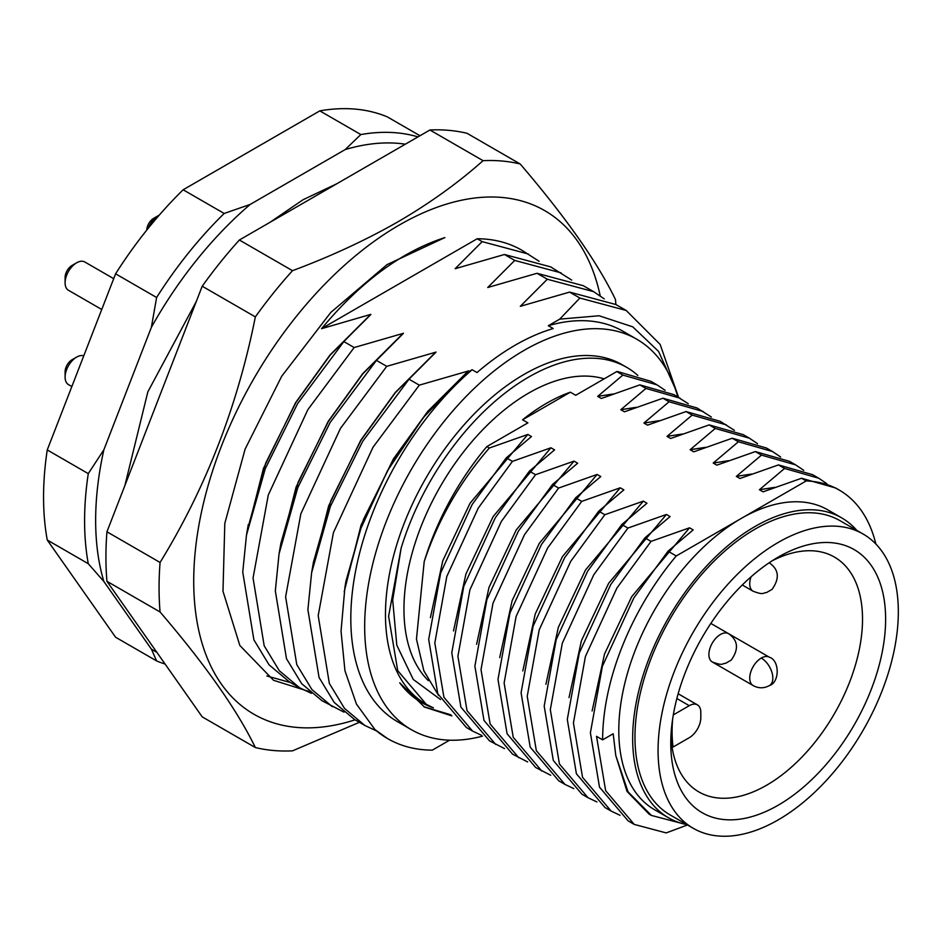 <?xml version="1.0" encoding="UTF-8"?>
<svg xmlns="http://www.w3.org/2000/svg" width="945" height="945" viewBox="0 0 945 945"><rect width="100%" height="100%" fill="white"/><g stroke="black" fill="none" stroke-linecap="round" stroke-linejoin="round"><path stroke-width="1.42" d="M419.982 135.737L387.367 116.908A294.037 169.769 120 0 0 319.812 110.872L183.141 189.78A294.037 169.769 120 0 0 115.585 273.814L156.61 297.498L151.377 327.324L103.867 449.785A285.721 164.962 120 0 0 95.646 520.388A285.721 164.962 120 0 0 103.867 581.494L151.377 649.097L156.61 660.921L115.585 637.237L47.25 540.02L88.275 563.704A294.037 169.769 -60 0 1 84.589 520.801A294.037 169.769 -60 0 1 88.275 473.634L47.25 449.938A294.037 169.769 120 0 0 47.25 540.02M88.275 563.704L103.867 581.494M146.77 230.096A9.804 5.658 120 0 1 153.704 218.307L158.323 215.637A16.337 9.426 120 0 0 148.247 228.265M65.099 282.803L65.099 277.464A9.804 5.658 120 0 1 72.021 265.462L76.651 262.793A16.337 9.426 120 0 0 65.099 282.803A16.337 9.426 120 0 0 68.477 290.28L101.741 309.487M65.099 377.114L65.099 371.775A9.804 5.658 120 0 1 72.021 359.773L76.651 357.104A16.337 9.426 120 0 0 65.099 377.114A16.337 9.426 120 0 0 68.477 384.591L71.855 386.54M355.084 719.83A290.776 167.879 -60 0 1 194.93 554.75A290.776 167.879 -60 0 1 399.333 225.016A290.776 167.879 -60 0 1 600.217 295.879M483.06 160.674A323.438 186.744 -60 0 1 520.199 163.993L467.066 133.316A323.438 186.744 120 0 0 429.928 129.997L483.06 160.674C458.195 182.834 429.904 203.163 398.176 221.685C366.199 239.971 330.974 256.308 292.501 270.683L239.368 240.006A323.438 186.744 120 0 0 202.218 286.217L106.939 531.787A323.438 186.744 120 0 0 106.939 581.305L202.218 716.865L255.351 747.542C237.171 710.049 205.408 664.867 160.071 611.982A323.438 186.744 -60 0 1 160.071 562.464L106.939 531.787M202.218 286.217L255.351 316.894A323.438 186.744 -60 0 1 292.501 270.683M255.351 316.894C237.514 406.244 205.75 488.104 160.071 562.464M359.395 722.311L292.501 750.85A323.438 186.744 -60 0 1 255.351 747.542M482.529 736.143A225.43 130.15 -60 0 1 411.358 729.682A225.43 130.15 -60 0 1 376.807 549.045A225.43 130.15 -60 0 1 524.073 350.394A225.43 130.15 -60 0 1 636.788 339.231A225.43 130.15 -60 0 1 677.754 396.829M636.788 339.231L622.932 331.222A225.43 130.15 120 0 0 548.313 325.73L553.215 328.553A225.43 130.15 120 0 0 515.119 345.22A225.43 130.15 120 0 0 477.012 372.554L472.122 369.719A225.43 130.15 120 0 0 356.678 565.642A225.43 130.15 120 0 0 397.502 721.685L411.358 729.682M604.162 378.851A176.42 101.859 120 0 0 528.704 393.073A176.42 101.859 120 0 0 417.312 536.583A176.42 101.859 120 0 0 428.392 680.683M616.778 371.562L622.873 375.094L656.999 384.839L650.869 381.308L617.794 371.609A196.028 113.176 120 0 0 616.778 371.562L575.694 395.282L570.367 392.199A176.42 101.859 120 0 0 546.47 403.326A176.42 101.859 120 0 0 522.573 419.793L527.901 422.876L486.829 446.595A196.028 113.176 120 0 0 424.199 561.602L416.461 639.068L423.856 670.82L438.445 695.26M683.483 823.851L651.4 815.429L628.082 791.898L615.786 755.563L613.187 733.757L602.626 739.852A196.028 113.176 -60 0 1 676.266 555.955L741.234 518.451A173.159 99.969 120 0 0 628.118 671.033A173.159 99.969 120 0 0 654.661 809.794L668.517 817.791A173.159 99.969 -60 0 1 641.974 679.042A173.159 99.969 -60 0 1 755.102 526.448A173.159 99.969 -60 0 1 841.676 517.872A173.159 99.969 -60 0 1 856.784 530.369M686.897 824.631A173.159 99.969 -60 0 1 668.517 817.791M778.196 819.882A169.887 98.091 -60 0 1 693.252 828.304A169.887 98.091 -60 0 1 667.217 692.165A169.887 98.091 -60 0 1 778.196 542.454A169.887 98.091 -60 0 1 863.139 534.043A169.887 98.091 -60 0 1 889.186 670.182A169.887 98.091 -60 0 1 778.196 819.882M693.252 828.304L670.159 814.956A169.887 98.091 -60 0 1 644.112 678.829A169.887 98.091 -60 0 1 755.102 529.117A169.887 98.091 -60 0 1 840.046 520.707L863.139 534.043M778.196 557.125L778.196 557.125A151.921 87.708 -60 0 1 885.619 619.152A151.921 87.708 -60 0 1 778.196 805.211A151.921 87.708 -60 0 1 670.773 743.195A151.921 87.708 -60 0 1 778.196 557.125L778.196 557.125M671.942 746.373A135.584 78.281 120 0 0 698.851 791.922A135.584 78.281 120 0 0 766.643 785.212A135.584 78.281 120 0 0 855.225 665.729A135.584 78.281 120 0 0 834.435 557.077A135.584 78.281 120 0 0 772.254 560.751M115.585 273.814L47.25 449.938M165.091 664.04A294.037 169.769 -60 0 1 156.61 660.921M103.867 449.785L88.275 473.634M156.61 297.498A294.037 169.769 -60 0 1 224.166 213.464L183.141 189.78M319.812 110.872L360.836 134.556L345.197 149.57L250.165 204.439L224.166 213.464M360.836 134.556A294.037 169.769 -60 0 1 417.985 136.883M405.346 144.183A285.721 164.962 120 0 0 345.197 149.57M250.165 204.439A285.721 164.962 120 0 0 151.377 327.324M151.377 649.097A285.721 164.962 120 0 0 156.858 652.333M159.244 215.153A16.337 9.426 120 0 0 158.323 215.637L153.704 218.307M113.707 278.669L84.814 261.989A16.337 9.426 120 0 0 76.651 262.793L72.021 265.462M83.762 355.828A16.337 9.426 120 0 0 76.651 357.104L72.021 359.773M429.928 129.997L239.368 240.006M106.939 581.305L160.071 611.982M615.856 304.503A323.438 186.744 -60 0 0 615.478 299.541C597.63 262.533 565.878 217.35 520.199 163.993M309.358 691.575L273.542 680.294L239.829 645.459L222.985 591.251L224.804 523.412L245.109 449.111L281.716 376.228L330.774 312.464L387.096 264.576L444.871 237.585C401.637 251.524 360.517 281.893 321.524 328.695L370.7 314.401L343.862 341.594L354.162 347.536L403.456 333.313L376.441 360.399L330.148 422.486L297.817 487.585L279.035 553.971L275.326 590.909L286.477 658.677L301.62 683.625L321.997 700.729L343.992 712.14M321.631 328.565L477.19 238.754A245.027 141.466 -60 0 1 521.841 250.224L539.134 261.292M266.833 675.982L290.587 682.585M246.586 534.492L263.513 468.283L295.655 402.57L330.065 354.918L370.7 314.401M477.19 238.754L482.174 241.625L528.456 254.051M548.313 325.73L559.735 319.138L599.118 315.76L632.796 326.864L658.582 351.445L674.884 387.745M482.174 241.625L455.159 268.699L504.453 254.488L514.741 260.43L487.726 287.504L537.02 273.294L547.32 279.236L520.305 306.322L569.599 292.099L579.887 298.041L559.735 319.138M387.415 738.494L374.952 729.575L356.442 704.072L344.949 670.749L341.039 631.177L344.913 587.365L360.683 528.834L387.521 470.693L423.407 417.454L468.602 370.924L419.308 385.147L409.02 379.205L436.023 352.119L386.741 366.341L376.441 360.399M465.601 373.488L472.122 369.719M247.436 529.767L265.722 463.074L295.832 402.676L330.254 355.025L370.877 314.508M354.162 347.536L307.869 409.622L268.274 495.038L253.047 578.045L264.198 645.813L279.342 670.761L299.719 687.865L289.43 681.924L269.053 664.819L253.898 639.871L242.747 572.103L246.468 535.165L265.25 468.779L297.569 403.68L343.862 341.594M455.159 268.699L456.683 268.345M419.308 385.147L373.015 447.233L333.42 532.649L318.193 615.656L329.344 683.424L344.488 708.384L364.864 725.476L376.559 730.946M344.193 591.724L361.073 525.136L393.368 458.986L427.79 411.335L468.425 370.83M386.741 366.341L340.436 428.428L300.841 513.844L285.614 596.85L296.777 664.618L311.921 689.578L332.297 706.671M311.732 572.103L328.659 505.894L360.801 440.181L395.223 392.529L435.846 352.024M299.73 687.865L311.413 693.335M279.153 553.297L296.092 487.088L328.222 421.375L362.644 373.724L403.279 333.207M504.453 254.488L550.734 266.903L571.713 280.098M537.02 273.294L583.313 285.709M569.599 292.099L615.88 304.526L626.192 310.468L660.142 344.429L678.545 397.29M449.572 740.195L432.349 750.141A245.027 141.466 -60 0 1 387.698 738.659A245.027 141.466 -60 0 1 374.952 729.575M409.02 379.205L362.715 441.291L330.396 506.39L311.614 572.776L307.893 609.714L319.056 677.482L334.199 702.43L354.576 719.535L364.864 725.476M344.913 587.365L345.988 581.045L363.447 519.49L393.557 459.093L427.967 411.441L468.602 370.924M311.614 572.776L313.421 562.24L330.868 500.685L360.978 440.287L395.4 392.636L436.023 352.119M279.035 553.971L280.842 543.434L298.301 481.879L328.399 421.482L362.821 373.83L403.456 333.313M514.741 260.43L561.035 272.857M547.32 279.236L593.614 291.662L604.28 298.903M489.262 287.15L487.726 287.504M579.887 298.041L626.181 310.468M521.829 305.956L520.305 306.322M451.875 715.885L424.435 707.049L399.735 682.81C408.571 694.87 419.804 703.222 433.412 707.876L426.065 704.214A196.028 113.176 -60 0 1 426.065 477.863A196.028 113.176 -60 0 1 622.093 364.687L626.712 367.357A196.028 113.176 -60 0 1 637.851 375.46M440.512 699.536L413.248 679.431L396.794 645.163L392.695 600.063L401.105 548.265L388.608 616.294L397.715 670.619L426.325 704.368M423.856 706.718L450.93 714.833M401.105 548.265A196.028 113.176 -60 0 1 626.712 367.357M570.367 392.199L522.573 419.793M486.829 446.595L489.321 448.036L527.83 434.44L531.468 436.543L506.296 457.829L512.426 461.373L550.935 447.788L554.561 449.879L529.389 471.165L535.531 474.709L574.04 461.125L577.667 463.215L552.494 484.502L558.625 488.045L597.134 474.461L600.772 476.552L575.599 497.838L581.73 501.382L620.239 487.797L562.44 556.605L535.213 614.026L522.809 670.95M676.266 555.955L668.009 551.195L693.181 529.909L689.543 527.806L651.034 541.39L644.903 537.859L670.076 516.572L666.438 514.47L627.929 528.054L621.798 524.522L646.971 503.236L643.344 501.133L604.835 514.718L598.705 511.174L623.865 489.888L620.239 487.797M841.676 517.872L827.808 509.875A173.159 99.969 120 0 0 741.234 518.451L806.215 480.934A196.028 113.176 -60 0 1 839.243 490.065A196.028 113.176 -60 0 1 875.861 544.013M622.873 375.094L597.701 396.38L601.339 398.471L639.848 384.887L645.978 388.43L620.806 409.717L624.432 411.807L662.941 398.223L669.084 401.767L643.911 423.053L647.538 425.144L686.046 411.559L692.177 415.103L667.005 436.389L670.643 438.492L709.152 424.896L715.282 428.439L690.11 449.726L693.748 451.828L732.257 438.232L738.388 441.776L713.215 463.062L716.842 465.164L755.35 451.58L761.481 455.112L736.32 476.398L739.947 478.501L778.456 464.916L784.586 468.448L759.414 489.746L763.052 491.837L801.561 478.253L806.215 480.934M430.4 617.593L442.803 560.68L470.031 503.248L527.83 434.44M489.321 448.036C459.908 481.891 438.196 519.75 424.199 561.602M656.999 384.839L665.138 390.332M602.626 739.852L596.531 736.332L605.639 790.658L634.237 824.406L666.19 832.911L687.487 824.973M801.561 478.253L835.675 488.01L839.243 490.065M668.009 551.195L633.882 597.842L602.39 666.284L590.401 732.8L599.496 787.126L628.106 820.862L634.237 824.406M615.786 755.563L627.031 791.426L649.073 814.106L651.389 815.452M466.393 727.508L437.783 693.76L428.687 639.434L440.677 572.918L472.169 504.488L506.296 457.829M597.701 396.38L613.045 393.994M774.758 487.348L759.414 489.746M481.407 735.257L472.524 731.04L443.926 697.292L434.818 642.978L446.808 576.462L478.3 508.02L512.426 461.373M826.851 483.698L818.713 478.205L784.586 468.448M689.543 527.806L631.744 596.614L604.516 654.046L592.113 710.959M453.505 630.941L465.909 574.017L493.136 516.596L550.935 447.788M639.848 384.887L673.962 394.644L688.243 403.68M818.713 478.205L812.582 474.673L778.456 464.916M651.034 541.39L616.908 588.05L585.416 656.491L573.426 722.996L582.533 777.322L611.131 811.07L620.014 815.287M645.978 388.43L680.105 398.188M670.915 736.899L671.753 746.266L673.088 747.034A135.584 78.281 -60 0 1 672.71 718.672M644.903 537.859L610.777 584.506L579.285 652.948L567.295 719.464L576.403 773.778L605.001 807.526L611.131 811.07M504.512 748.594L489.498 740.845L460.888 707.096L451.781 652.771L463.782 586.266L495.274 517.825L529.389 471.165M620.806 409.717L636.139 407.33M751.653 474.012L736.32 476.398M495.629 744.376L467.019 710.64L457.912 656.314L469.913 589.798L501.405 521.356L535.531 474.709M673.324 714.893L689.259 705.691A16.337 9.426 -60 0 1 697.434 704.875A16.337 9.426 -60 0 1 700.812 712.353L700.812 717.692A16.337 9.426 120 0 1 689.259 737.702L673.088 747.034M803.758 470.362L795.607 464.869L761.481 455.112M666.438 514.47L608.651 583.278L581.423 640.71L569.02 697.623M476.611 644.277L489.014 587.353L516.242 529.932L574.04 461.125M662.941 398.223L697.067 407.98L711.349 417.017M795.607 464.869L789.477 461.337L755.35 451.58M627.929 528.054L593.814 574.714L562.322 643.155L550.321 709.66L559.428 763.985L588.038 797.734L596.921 801.939M669.084 401.767L703.198 411.524M621.798 524.522L587.672 571.17L556.192 639.611L544.19 706.116L553.297 760.441L581.907 794.19L588.038 797.734M527.605 761.93L512.592 754.181L483.994 720.433L474.886 666.107L486.876 599.602L518.368 531.161L552.494 484.502M643.911 423.053L659.244 420.667M728.548 460.676L713.215 463.062M518.734 757.725L490.124 723.976L481.017 669.651L493.018 603.134L524.499 534.705L558.625 488.045M780.653 457.026L772.514 451.533L738.388 441.776M643.344 501.133L585.546 569.941L558.318 627.374L545.915 684.286M499.704 657.614L512.119 600.689L539.335 543.269L597.134 474.461M686.046 411.559L720.173 421.316L734.442 430.353M772.514 451.533L766.371 447.989L732.257 438.232M604.835 514.718L570.709 561.377L539.217 629.819L527.227 696.323L536.335 750.649L564.933 784.397L573.816 788.602M692.177 415.103L726.303 424.86M598.705 511.174L564.578 557.833L533.086 626.275L521.085 692.779L530.192 747.105L558.802 780.853L564.933 784.397M550.711 775.266L535.697 767.517L507.099 733.769L497.991 679.443L509.981 612.939L541.473 544.497L575.599 497.838M667.005 436.389L682.349 434.003M705.442 447.339L690.11 449.726M541.828 771.061L513.23 737.313L504.122 682.987L516.112 616.483L547.604 548.041L581.73 501.382M757.547 443.689L749.409 438.196L715.282 428.439M709.152 424.896L743.278 434.653L749.409 438.196M761.28 658.063A16.337 9.426 -120 0 1 771.959 672.462A16.337 9.426 -120 0 1 769.454 685.55C764.009 688.515 758.563 688.515 753.118 685.55A16.337 9.426 -60 0 1 750.614 672.462A16.337 9.426 -60 0 1 761.28 658.063A16.337 9.426 -60 0 1 769.454 657.259L728.725 633.752M742.297 584.99L753.118 591.239A16.337 9.426 -60 0 1 751.039 576.84M689.259 705.691L676.856 698.52M753.118 685.55L712.282 661.972A16.337 9.426 -60 0 1 709.778 648.884A16.337 9.426 -60 0 1 720.444 634.485A16.337 9.426 -60 0 1 728.607 633.682L710.841 623.428M269.786 222.453L303.097 199.714L336.727 183.802M196.324 301.431L147.845 391.844L124.882 485.541M246.468 535.165L248.263 524.629M593.602 291.662L583.313 285.721M472.524 731.04L466.393 727.496M678.156 693.748L697.434 704.875M769.454 685.55C779.755 682.408 779.755 660.401 769.454 657.259M753.118 591.239C764.186 595.385 762.461 592.81 766.56 592.55L772.065 589.361C779.814 578.434 778.94 569.634 769.454 562.948M712.282 661.972C723.338 666.119 721.626 663.544 725.713 663.284L731.229 660.094C738.978 649.168 738.104 640.367 728.607 633.682"/></g></svg>
